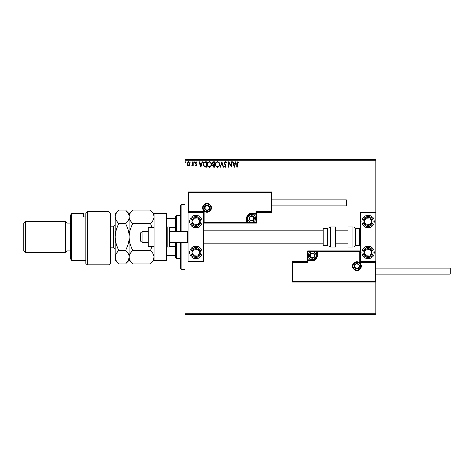 <?xml version="1.0" encoding="UTF-8"?>
<svg xmlns="http://www.w3.org/2000/svg" width="474" height="474" viewBox="0 0 474 474"><rect width="100%" height="100%" fill="white"/><g stroke="black" fill="none" stroke-linecap="round" stroke-linejoin="round"><path stroke-width="0.71" d="M189.57 165.142L188.445 165.799L187.319 165.148L186.91 163.737L188.445 161.693L189.973 163.737L189.57 165.142M193.179 161.764L193.179 165.728L192.758 165.728L192.758 165.148L192.035 165.799L191.917 165.242L192.693 164.46L192.758 161.764L193.179 161.764M196.07 165.799L195.264 165.236L195.507 164.893L196.046 165.313L196.449 164.78L195.264 162.843L196.147 161.693L197.006 162.232L196.763 162.6L196.195 162.179L195.685 162.819L196.864 164.762L196.07 165.799M205.212 161.764L206.474 161.764L206.474 167.192L204.359 166.996L203.133 164.407C203.068 162.843 203.761 161.96 205.212 161.764M214.544 161.764L214.544 167.192L213.78 167.192L212.53 165.847L213.039 164.691L212.18 163.305L213.46 161.764L214.544 161.764M221.856 161.764L223.598 167.192L223.141 167.192L221.82 163.074L220.499 167.192L220.043 167.192L221.856 161.764M231.324 161.764L231.739 161.764L231.739 167.192L229.025 163.145L229.025 167.192L228.604 167.192L228.604 161.764L231.324 165.805L231.324 161.764M237.237 163.583L237.237 167.192L236.822 167.192L236.822 163.524L237.812 161.622L238.837 162.25L238.629 162.671L237.818 162.179L237.237 163.583M185.032 160.212L185.032 159.436L375.841 159.436L375.841 160.212L185.032 160.212L185.032 231.573M185.032 242.427L185.032 313.788L375.841 313.788L375.841 314.564L185.032 314.564L185.032 313.788M375.841 160.212L375.841 212.18L360.329 212.18L360.329 261.82L375.841 261.82L375.841 212.18M375.372 281.52L375.841 281.989L292.073 281.989L292.073 261.82L292.535 262.288L292.535 281.52L375.372 281.52L375.372 262.288L375.841 261.82L375.841 313.788M234.387 167.192L232.574 161.764L233.03 161.764L233.587 163.506L235.11 163.506L235.673 161.764L236.123 161.764L234.387 167.192M225.298 161.622L226.519 162.813L226.181 163.086L225.328 162.179L224.569 163.103L226.24 166.066L225.269 167.334L224.22 166.415L224.546 166.078L225.274 166.777L225.825 166.09L224.155 163.092L225.298 161.622M219.557 164.454C219.586 166.001 218.899 166.961 217.495 167.334C216.061 166.996 215.356 166.048 215.38 164.478C215.356 162.932 216.049 161.978 217.465 161.622C218.881 161.966 219.581 162.908 219.557 164.454M211.481 164.454C211.517 166.001 210.829 166.961 209.419 167.334C207.985 166.996 207.28 166.048 207.31 164.478C207.28 162.932 207.973 161.978 209.389 161.622C210.806 161.966 211.505 162.908 211.481 164.454M200.834 167.192L199.021 161.764L199.477 161.764L200.034 163.506L201.563 163.506L202.12 161.764L202.576 161.764L200.834 167.192M194.5 162.144L194.15 162.6L193.801 162.144L194.15 161.693L194.5 162.144M191.295 162.144L190.951 162.6L190.601 162.144L190.951 161.693L191.295 162.144M186.075 162.144L185.731 162.6L185.381 162.144L185.731 161.693L186.075 162.144M233.765 164.063L234.352 165.882L234.932 164.063L233.765 164.063M215.8 164.484C215.777 165.722 216.34 166.487 217.477 166.777C218.609 166.475 219.166 165.699 219.142 164.454C219.16 163.222 218.609 162.464 217.477 162.179C216.334 162.464 215.771 163.228 215.8 164.484M213.697 166.635L214.13 166.635L214.13 164.893L212.945 165.835L213.697 166.635M213.916 164.342L214.13 162.321L213.65 162.321L212.595 163.305L213.253 164.277L213.916 164.342M207.725 164.484C207.707 165.722 208.264 166.487 209.401 166.777C210.539 166.475 211.09 165.699 211.066 164.454C211.084 163.222 210.533 162.464 209.401 162.179C208.258 162.464 207.695 163.228 207.725 164.484M206.054 166.635L206.054 162.321L204.49 162.458L203.547 164.413L204.578 166.481L206.054 166.635M200.212 164.063L200.798 165.882L201.385 164.063L200.212 164.063M187.331 163.731L188.445 165.313L189.559 163.731L188.445 162.179L187.331 163.731M195.892 215.285A6.203 6.203 0 0 1 202.096 221.488A6.203 6.203 0 0 1 195.892 227.692A6.203 6.203 0 0 1 189.689 221.488A6.203 6.203 0 0 1 195.892 215.285M195.892 258.715A6.203 6.203 0 0 0 202.096 252.512A6.203 6.203 0 0 0 195.892 246.308A6.203 6.203 0 0 0 189.689 252.512A6.203 6.203 0 0 0 201.089 255.907A6.203 6.203 0 0 0 199.287 247.315M203.648 212.18L203.648 261.82L188.137 261.82L188.137 212.18L203.648 212.18L204.11 211.712L204.11 222.573L203.648 223.041L247.547 223.041L247.547 222.573L255.924 222.573L255.924 214.195L251.735 214.195A4.189 4.189 0 0 0 247.547 218.384L247.547 222.573L247.084 222.573A0.468 0.468 0 0 1 246.616 223.041L246.616 218.384A5.119 5.119 0 0 1 251.735 213.264L255.924 213.264L255.924 211.712L271.436 211.712L271.436 192.48L271.904 192.011L271.904 212.18L256.393 212.18L256.393 213.264L255.924 213.264L255.924 213.733L251.735 213.733A4.651 4.651 0 0 0 247.084 218.384L247.084 222.573L204.11 222.573M368.085 258.715A6.203 6.203 0 0 1 361.875 252.512A6.203 6.203 0 0 1 368.085 246.308A6.203 6.203 0 0 1 374.288 252.512A6.203 6.203 0 0 1 368.085 258.715M368.085 215.285A6.203 6.203 0 0 0 361.875 221.488A6.203 6.203 0 0 0 368.085 227.692A6.203 6.203 0 0 0 374.288 221.488A6.203 6.203 0 0 0 368.085 215.285A6.203 6.203 0 0 1 371.474 226.685M142.064 242.427L140.511 240.881L140.511 233.119L142.064 231.573L142.064 242.427L148.267 242.427M187.36 231.573L169.982 231.573L169.982 227.692L169.982 246.308L169.982 242.427L187.36 242.427L187.36 231.573L188.137 230.797M353.035 266.163A3.881 3.881 0 0 0 356.916 270.044A3.881 3.881 0 0 0 360.791 266.163A3.881 3.881 0 0 0 356.916 262.288A3.881 3.881 0 0 0 353.035 266.163M292.073 261.82L307.585 261.82L307.585 260.736L308.047 260.736L308.047 262.288L292.535 262.288M312.236 259.805L312.236 260.267L308.047 260.267A0.468 0.468 0 0 0 307.585 260.736L307.585 250.959L316.425 250.959L316.425 251.427L308.047 251.427L308.047 259.805L312.236 259.805A4.189 4.189 0 0 0 316.425 255.616L316.425 251.427L316.893 251.427A0.468 0.468 0 0 1 317.355 250.959L316.425 250.959M312.236 260.736L312.236 260.267A4.651 4.651 0 0 0 316.893 255.616L316.893 251.427L317.355 251.427L317.355 250.959L360.329 250.959L359.861 251.427L317.355 251.427L317.355 255.616A5.119 5.119 0 0 1 312.236 260.736L308.047 260.736L308.047 259.805L307.585 259.805M292.535 281.52L292.073 281.989M307.585 261.82L308.047 262.288M375.372 262.288L359.861 262.288L360.329 261.82M307.585 250.959L308.047 251.427M210.936 207.837A3.881 3.881 0 0 0 207.061 203.956A3.881 3.881 0 0 0 203.18 207.837A3.881 3.881 0 0 0 207.061 211.712A3.881 3.881 0 0 0 210.936 207.837M271.436 192.48L188.599 192.48L188.599 211.712L188.137 212.18L188.137 192.011L271.904 192.011M256.393 214.195L255.924 214.195L255.924 213.733A0.468 0.468 0 0 0 256.393 213.264L256.393 223.041L247.547 223.041M271.904 212.18L271.436 211.712M256.393 212.18L255.924 211.712M188.599 192.48L188.137 192.011M256.393 223.041L255.924 222.573M254.064 218.384A2.329 2.329 0 0 0 249.721 217.222A2.329 2.329 0 0 0 251.735 220.712A2.329 2.329 0 0 0 254.064 218.384M253.75 218.384L253.75 217.222L251.735 216.055L249.721 217.222L249.721 219.551L251.735 220.712L253.75 219.551L253.75 218.384M247.861 218.384A3.881 3.881 0 0 1 251.735 214.509A3.881 3.881 0 0 1 255.616 218.384A3.881 3.881 0 0 1 251.735 222.265A3.881 3.881 0 0 1 247.861 218.384M249.721 217.222L249.721 219.551L251.735 220.712L253.75 219.551L253.75 217.222L251.735 216.055M314.564 255.616A2.329 2.329 0 0 0 310.221 254.449A2.329 2.329 0 0 0 312.236 257.945A2.329 2.329 0 0 0 314.564 255.616M314.25 255.616L314.25 254.449L312.236 253.288L310.221 254.449L310.221 256.778L312.236 257.945L314.25 256.778L314.25 255.616M308.361 255.616A3.881 3.881 0 0 1 312.236 251.735A3.881 3.881 0 0 1 316.117 255.616A3.881 3.881 0 0 1 312.236 259.491A3.881 3.881 0 0 1 308.361 255.616M310.221 254.449L310.221 256.778L312.236 257.945M314.25 256.778L314.25 254.449M359.239 266.163A2.329 2.329 0 0 0 354.896 265.002A2.329 2.329 0 0 0 356.916 268.491A2.329 2.329 0 0 0 359.239 266.163M358.931 266.163L358.931 265.002L356.916 263.834L354.896 265.002L354.896 267.33L356.916 268.491L358.931 267.33L358.931 266.163M354.896 265.002L354.896 267.33L356.916 268.491M358.931 267.33L358.931 265.002M209.389 207.837A2.329 2.329 0 0 0 205.046 206.67A2.329 2.329 0 0 0 207.061 210.166A2.329 2.329 0 0 0 209.389 207.837M209.075 207.837L209.075 206.67L207.061 205.509L205.046 206.67L205.046 208.998L207.061 210.166L209.075 208.998L209.075 207.837M205.046 206.67L205.046 208.998L207.061 210.166L209.075 208.998L209.075 206.67M192.645 250.391A3.881 3.881 0 0 0 197.64 255.972A3.881 3.881 0 0 0 198.013 249.265A3.881 3.881 0 0 0 192.645 250.391M193.078 250.675L192.017 252.298L193.771 255.759L197.64 255.972L199.761 252.725L198.013 249.265L194.139 249.051L193.078 250.675M192.497 257.708A6.203 6.203 0 0 1 195.892 246.308M192.017 252.298L193.771 255.759L197.64 255.972L199.761 252.725L198.013 249.265L194.139 249.051L192.017 252.298M364.838 250.391A3.881 3.881 0 0 0 369.833 255.972A3.881 3.881 0 0 0 370.206 249.265A3.881 3.881 0 0 0 364.838 250.391M365.27 250.675L364.21 252.298L365.964 255.759L369.833 255.972L371.954 252.725L370.206 249.265L366.331 249.051L365.27 250.675M364.21 252.298L365.964 255.759L369.833 255.972L371.954 252.725L370.206 249.265L366.331 249.051L364.21 252.298M371.332 219.367A3.881 3.881 0 0 0 364.21 221.702A3.881 3.881 0 0 0 370.206 224.735A3.881 3.881 0 0 0 371.332 219.367M370.893 219.652L369.833 218.028L365.964 218.241L364.21 221.702L366.331 224.949L370.206 224.735L371.954 221.275L370.893 219.652M368.085 227.692A6.203 6.203 0 0 1 364.69 216.292M369.833 218.028L365.964 218.241L364.21 221.702L366.331 224.949L370.206 224.735L371.954 221.275L369.833 218.028M199.139 219.367A3.881 3.881 0 0 0 192.017 221.702A3.881 3.881 0 0 0 198.013 224.735A3.881 3.881 0 0 0 199.139 219.367M198.701 219.652L197.64 218.028L193.771 218.241L192.017 221.702L194.139 224.949L198.013 224.735L199.761 221.275L198.701 219.652M201.089 218.093A6.203 6.203 0 0 1 199.287 226.685A6.203 6.203 0 0 1 190.696 224.883M197.64 218.028L193.771 218.241L192.017 221.702L194.139 224.949L198.013 224.735L199.761 221.275L197.64 218.028M352.988 247.084A3.105 3.105 0 0 0 355.672 245.532L355.672 228.468A3.105 3.105 0 0 0 352.988 226.916L347.916 226.916L347.916 247.084L352.988 247.084L352.988 226.916M355.672 245.532L359.553 245.532A0.776 0.776 0 0 0 360.329 244.756M359.553 245.532L359.553 228.468A0.776 0.776 0 0 1 360.329 229.244M359.553 228.468L355.672 228.468M330.437 247.084L335.503 247.084L335.503 226.916L330.437 226.916L330.437 247.084L327.747 245.532L327.747 228.468L323.872 228.468L323.872 245.532L323.096 244.756L323.096 229.244L323.872 228.468M203.648 243.203L323.096 243.203L323.096 230.797L203.648 230.797M450.3 268.183L450.3 274.073L375.841 274.073L375.841 268.183L450.3 268.183M271.904 199.927L346.364 199.927L346.364 205.817L271.904 205.817M154.009 237L148.267 237L148.267 246.308L154.009 246.308M148.267 237L148.267 227.692L154.009 227.692M154.009 260.267L154.009 213.733L166.415 213.733L166.415 260.267L154.009 260.267L150.406 263.87L132.785 263.87C130.534 261.778 129.337 259.539 129.189 257.151C129.325 254.793 130.522 252.553 132.785 250.432L150.406 250.432C152.658 252.524 153.854 254.763 154.009 257.151C153.872 259.509 152.669 261.749 150.406 263.87M169.982 227.692A0.776 0.776 0 0 0 169.212 226.916L167.192 226.916A0.776 0.776 0 0 0 166.415 227.692M167.192 226.916L167.192 247.084A0.776 0.776 0 0 1 166.415 246.308M169.982 246.308A0.776 0.776 0 0 1 169.212 247.084L169.212 226.916M167.192 247.084L169.212 247.084M181.927 242.427L181.927 269.576L180.381 268.023L180.381 242.427M180.381 231.573L180.381 205.977L181.927 204.424L181.927 231.573M176.5 242.427L176.5 258.715L175.724 257.945L175.724 242.427M175.724 231.573L175.724 216.055L176.5 215.285L176.5 231.573M176.5 258.715L180.381 258.715M176.5 215.285L180.381 215.285M175.724 255.616L166.415 255.616M175.724 246.593L169.929 246.593M175.724 227.407L169.929 227.407M166.415 218.384L166.884 218.384L166.884 226.981M175.724 218.384L166.884 218.384M166.884 247.019L166.884 255.616M110.572 263.372L109.02 264.925L109.02 211.617L110.572 214.159L110.572 263.372M71.787 260.267L70.241 258.715L70.241 215.285L71.787 213.733L71.787 260.267L85.753 260.267M67.136 250.959L67.136 223.041L65.584 221.488L65.584 252.512L67.136 250.959L70.241 250.959M25.252 252.512L23.7 250.959L23.7 223.041L25.252 221.488L25.252 252.512L65.584 252.512M25.252 221.488L65.584 221.488M67.136 223.041L70.241 223.041M85.753 216.849L83.424 216.849L83.424 213.733L83.424 216.849M71.787 213.733L83.424 213.733M85.753 213.336L87.305 211.617L87.305 264.925L85.753 263.372L85.753 213.336L87.305 211.617L109.02 211.617L110.572 214.159M132.785 250.432C130.534 246.249 129.337 241.776 129.189 237C129.325 232.284 130.522 227.804 132.785 223.568L150.406 223.568L152.213 227.692M152.213 246.308L150.406 250.432M132.785 223.568C130.528 221.459 129.331 219.219 129.189 216.849C129.331 214.473 130.528 212.233 132.785 210.13L150.406 210.13C152.664 212.239 153.866 214.479 154.009 216.849C153.866 219.219 152.664 221.459 150.406 223.568M153.007 260.593L154.009 257.151M132.785 263.87L129.189 260.267L129.189 257.151L129.479 259.011M128.187 260.593L129.189 257.151L129.189 213.733L132.785 210.13M129.189 257.151C129.047 259.509 127.85 261.749 125.586 263.87L118.826 263.87C116.574 261.778 115.378 259.539 115.223 257.151L115.223 213.733L118.826 210.13L125.586 210.13C127.844 212.239 129.047 214.479 129.189 216.849C129.041 219.225 127.844 221.465 125.586 223.568C127.838 227.751 129.035 232.224 129.189 237C129.047 241.716 127.85 246.196 125.586 250.432C127.838 252.524 129.035 254.763 129.189 257.151M118.826 263.87L115.223 260.267L115.223 257.151L115.573 259.165M115.223 257.151C115.36 254.793 116.563 252.553 118.826 250.432C116.574 246.249 115.378 241.776 115.223 237C115.36 232.284 116.563 227.804 118.826 223.568C116.568 221.459 115.366 219.219 115.223 216.849C115.372 214.473 116.568 212.233 118.826 210.13M118.826 223.568L125.586 223.568M118.826 250.432L125.586 250.432M361.259 266.163A4.343 4.343 0 0 1 356.916 270.506A4.343 4.343 0 0 1 352.567 266.163A4.343 4.343 0 0 1 356.916 261.82A4.343 4.343 0 0 1 361.259 266.163M359.861 262.288L359.861 251.427M316.425 255.616L317.355 255.616M202.718 207.837A4.343 4.343 0 0 1 207.061 203.494A4.343 4.343 0 0 1 211.404 207.837A4.343 4.343 0 0 1 207.061 212.18A4.343 4.343 0 0 1 202.718 207.837M188.599 211.712L204.11 211.712M251.735 214.195L251.735 213.264M247.547 218.384L246.616 218.384M254.372 218.384A2.637 2.637 0 0 0 251.735 215.747A2.637 2.637 0 0 0 249.099 218.384A2.637 2.637 0 0 0 251.735 221.02A2.637 2.637 0 0 0 254.372 218.384M314.872 255.616A2.637 2.637 0 0 0 312.236 252.98A2.637 2.637 0 0 0 309.599 255.616A2.637 2.637 0 0 0 312.236 258.253A2.637 2.637 0 0 0 314.872 255.616M359.553 266.163A2.637 2.637 0 0 0 356.916 263.526A2.637 2.637 0 0 0 354.274 266.163A2.637 2.637 0 0 0 356.916 268.799A2.637 2.637 0 0 0 359.553 266.163M209.698 207.837A2.637 2.637 0 0 0 207.061 205.201A2.637 2.637 0 0 0 204.424 207.837A2.637 2.637 0 0 0 207.061 210.474A2.637 2.637 0 0 0 209.698 207.837M191.733 249.798A4.965 4.965 0 0 0 193.179 256.671A4.965 4.965 0 0 0 200.046 255.225A4.965 4.965 0 0 0 198.606 248.358A4.965 4.965 0 0 0 191.733 249.798M363.925 249.798A4.965 4.965 0 0 0 365.365 256.671A4.965 4.965 0 0 0 372.238 255.225A4.965 4.965 0 0 0 370.798 248.358A4.965 4.965 0 0 0 363.925 249.798M372.238 218.775A4.965 4.965 0 0 0 365.365 217.329A4.965 4.965 0 0 0 363.925 224.202A4.965 4.965 0 0 0 370.798 225.642A4.965 4.965 0 0 0 372.238 218.775M200.046 218.775A4.965 4.965 0 0 0 193.179 217.329A4.965 4.965 0 0 0 191.733 224.202A4.965 4.965 0 0 0 198.606 225.642A4.965 4.965 0 0 0 200.046 218.775M110.572 247.861L113.363 247.861L113.363 226.139C113.813 226.619 114.435 225.997 115.223 224.279M187.36 242.427L188.137 243.203M347.916 243.203L335.503 243.203M347.916 230.797L335.503 230.797M142.064 231.573L148.267 231.573M323.872 245.532L327.747 245.532M330.437 226.916L327.747 228.468M181.927 204.424L185.032 204.424M181.927 269.576L185.032 269.576M87.305 264.925L109.02 264.925M154.009 213.733L150.406 210.13M129.189 260.267L125.586 263.87M129.189 213.733L125.586 210.13M110.572 226.139L113.363 226.139M113.363 247.861C113.843 247.404 114.465 248.026 115.223 249.721"/></g></svg>
